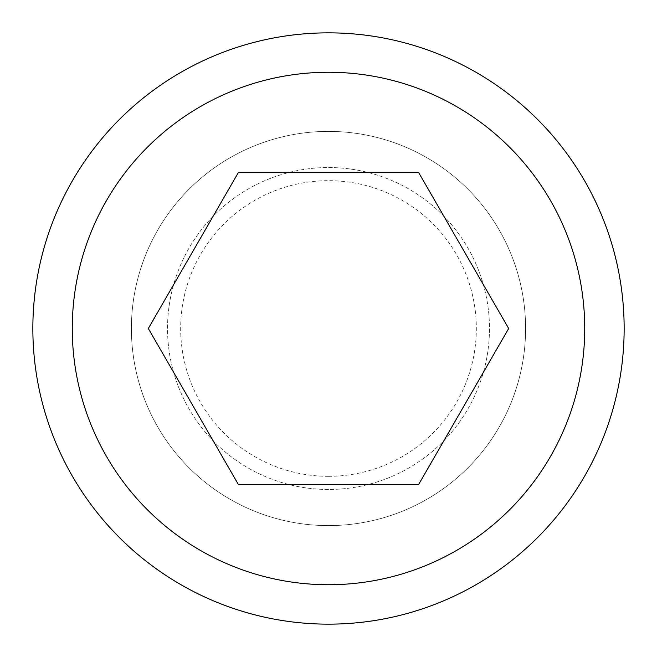 <?xml version="1.0" encoding="UTF-8"?>
<svg xmlns="http://www.w3.org/2000/svg" width="657" height="657" viewBox="0 0 657 657"><rect width="100%" height="100%" fill="white"/><g stroke="black" fill="none" stroke-linecap="round" stroke-linejoin="round"><path stroke-width="0.49" stroke-dasharray="3.29 2.46" d="M328.5 489.465A160.965 160.965 0 0 1 167.535 328.5A160.965 160.965 0 0 1 328.5 167.535A160.965 160.965 0 0 1 489.465 328.5A160.965 160.965 0 0 1 328.5 489.465A160.965 160.965 0 0 1 167.535 328.5A160.965 160.965 0 0 1 328.5 167.535A160.965 160.965 0 0 1 489.465 328.5A160.965 160.965 0 0 1 328.5 489.465M328.5 525.6A197.1 197.1 0 0 1 131.4 328.5A197.1 197.1 0 0 1 328.5 131.4A197.1 197.1 0 0 1 525.6 328.5A197.1 197.1 0 0 1 328.5 525.6A197.1 197.1 0 0 1 131.4 328.5A197.1 197.1 0 0 1 328.5 131.4A197.1 197.1 0 0 1 525.6 328.5A197.1 197.1 0 0 1 328.5 525.6M328.5 624.15A295.65 295.65 0 0 1 32.85 328.5A295.65 295.65 0 0 1 328.5 32.85A295.65 295.65 0 0 1 624.15 328.5A295.65 295.65 0 0 1 328.5 624.15M418.591 172.454L238.409 172.454L148.318 328.5L238.409 484.546L418.591 484.546L508.682 328.5L418.591 172.454M328.5 476.325A147.825 147.825 0 0 0 476.325 328.5A147.825 147.825 0 0 0 328.5 180.675A147.825 147.825 0 0 0 180.675 328.5A147.825 147.825 0 0 0 328.5 476.325"/><path stroke-width="0.99" d="M328.5 624.15A295.65 295.65 0 0 1 32.85 328.5A295.65 295.65 0 0 1 328.5 32.85A295.65 295.65 0 0 1 624.15 328.5A295.65 295.65 0 0 1 328.5 624.15A295.65 295.65 0 0 1 32.85 328.5A295.65 295.65 0 0 1 328.5 32.85M418.591 172.454L508.682 328.5L418.591 484.546L238.409 484.546L148.318 328.5L238.409 172.454L418.591 172.454M328.5 72.27A256.23 256.23 0 0 0 72.27 328.5A256.23 256.23 0 0 0 328.5 584.73A256.23 256.23 0 0 0 584.73 328.5A256.23 256.23 0 0 0 328.5 72.27"/></g></svg>

